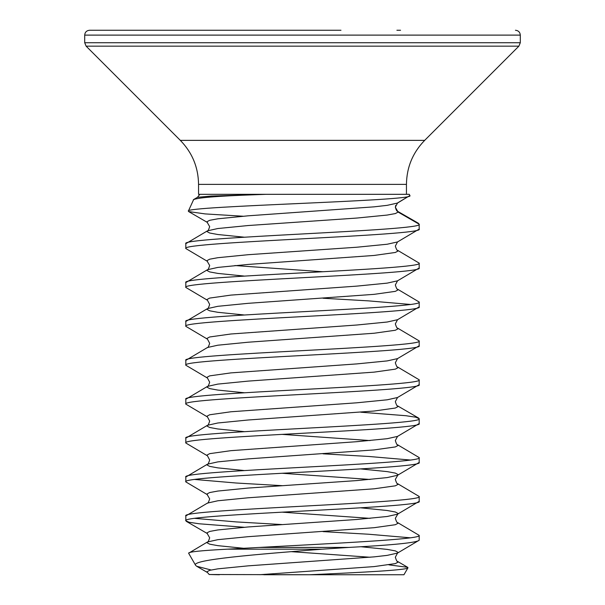 <?xml version="1.0" encoding="UTF-8"?>
<svg xmlns="http://www.w3.org/2000/svg" width="605" height="605" viewBox="0 0 605 605"><rect width="100%" height="100%" fill="white"/><g stroke="black" fill="none" stroke-linecap="round" stroke-linejoin="round"><path stroke-width="0.91" d="M302.5 30.25L89.563 30.25C86.583 30.568 84.965 32.186 84.7 35.113L520.3 35.113C520.035 32.186 518.417 30.568 515.437 30.25M263.803 574.75L403.943 574.75L407.967 567.792C407.906 570.069 362.501 572.375 309.737 574.75L209.201 574.516L206.872 571.831L209.655 570.333L217.83 568.844L248.179 565.849L374.079 556.872L387.17 555.375L397.53 553.076L395.322 557.25C396.426 560.578 397.167 561.962 397.53 561.417L398.128 562.113L395.345 563.603L374.079 566.598L259.787 574.697M211.107 569.986L196.693 566.272L195.619 565.335L188.616 553.204C188.518 551.851 201.42 550.512 227.314 549.181L259.53 547.427L348.828 547.427L322.079 549.181L227.314 549.181M388.902 564.851L407.694 567.316L407.967 567.792M419.182 229.091L419.182 224.228C426.396 230.709 178.604 237.19 185.818 243.671L185.818 248.534C178.604 242.053 426.396 235.572 419.182 229.091L397.53 241.94L387.17 244.238L356.821 247.226L248.179 254.705L217.83 257.7L209.655 259.197L206.872 260.687L209.678 265.55C208.574 268.877 207.833 270.269 207.47 269.724L206.872 270.412L209.655 271.91L217.83 273.407L244.231 276.084M193.66 199.521L188.367 211.115C182.612 206.093 417.821 200.928 409.857 195.581L397.53 203.046L395.322 207.213L398.128 212.075L395.345 213.573L387.17 215.062L356.821 218.057L248.179 225.536L217.83 228.531L207.47 230.83L185.818 243.671M348.828 547.427C393.545 545.029 416.996 542.632 419.182 540.235L397.53 553.076L398.128 552.388L395.345 550.89L387.17 549.393L360.769 546.716M419.182 540.235L419.182 535.372C422.403 539.388 331.986 543.411 259.53 547.427M419.182 501.341L419.182 496.478C426.396 502.959 178.604 509.44 185.818 515.921L185.818 520.784C178.604 514.303 426.396 507.822 419.182 501.341L397.53 514.189L387.17 516.489L356.821 519.476L248.179 526.955L217.83 529.95L209.655 531.447L206.872 532.937L209.678 537.8C208.574 541.127 207.833 542.519 207.47 541.974L206.872 542.662L209.655 544.16L217.83 545.657L243.815 548.296M360.769 468.935L387.17 471.613L395.345 473.102L398.128 474.6L395.322 479.462C396.426 482.79 397.167 484.181 397.53 483.629L398.128 484.325L395.345 485.823L374.079 488.81L248.179 497.786L217.83 500.781L207.47 503.08L185.818 515.921M419.182 462.447L419.182 457.584C426.396 464.065 178.604 470.546 185.818 477.035L185.818 481.89C178.604 475.409 426.396 468.928 419.182 462.447L397.53 475.296L387.17 477.595L356.821 480.582L248.179 488.061L217.83 491.056L209.655 492.553L206.872 494.051L209.678 498.906C208.574 502.233 207.833 503.625 207.47 503.08M419.182 423.553L419.182 418.69C426.396 425.171 178.604 431.66 185.818 438.141L185.818 443.004C178.604 436.515 426.396 430.034 419.182 423.553L397.53 436.402L395.322 440.569C396.426 443.896 397.167 445.288 397.53 444.736L398.128 445.431L395.345 446.929L374.079 449.916L248.179 458.892L217.83 461.887L207.47 464.186L185.818 477.035M419.182 384.659L419.182 379.796C426.396 386.285 178.604 392.766 185.818 399.247L185.818 404.11C178.604 397.629 426.396 391.14 419.182 384.659L397.53 397.508L395.322 401.675C396.426 405.002 397.167 406.394 397.53 405.849L398.128 406.537L395.345 408.035L374.079 411.029L248.179 419.999L217.83 422.993L207.47 425.292L185.818 438.141M419.182 345.765L419.182 340.91C426.396 347.391 178.604 353.872 185.818 360.353L185.818 365.216C178.604 358.735 426.396 352.254 419.182 345.765L397.53 358.614L395.322 362.781C396.426 366.108 397.167 367.5 397.53 366.955L398.128 367.643L395.345 369.141L374.079 372.135L248.179 381.112L217.83 384.099L207.47 386.398L185.818 399.247M419.182 306.879L419.182 302.016C426.396 308.497 178.604 314.978 185.818 321.459L185.818 326.322C178.604 319.841 426.396 313.36 419.182 306.879L397.53 319.72L395.322 323.894C396.426 327.214 397.167 328.606 397.53 328.061L398.128 328.749L395.345 330.247L374.079 333.242L248.179 342.218L217.83 345.205L207.47 347.504L185.818 360.353M419.182 267.985L419.182 263.122C426.396 269.603 178.604 276.084 185.818 282.565L185.818 287.428C178.604 280.947 426.396 274.466 419.182 267.985L397.53 280.826L395.322 285C396.426 288.328 397.167 289.712 397.53 289.167L398.128 289.863L395.345 291.353L374.079 294.348L248.179 303.324L217.83 306.312L207.47 308.611L185.818 321.459M397.53 241.94L395.322 246.106C396.426 249.434 397.167 250.818 397.53 250.273L398.128 250.969L395.345 252.466L374.079 255.454L248.179 264.43L217.83 267.425L207.47 269.724L185.818 282.565M185.818 520.784L189.214 522.281L199.189 523.779L244.231 527.273M323.01 531.606L368.778 534.245L410.303 537.8M194.697 518.356L236.222 521.911L281.99 524.558M360.769 507.822L387.17 510.499L395.345 511.996L398.128 513.494L395.322 518.356C396.426 521.684 397.167 523.068 397.53 522.523L419.182 535.372M185.818 481.89L207.47 494.739M194.697 479.462L236.222 483.017L281.99 485.664M397.53 483.629L419.182 496.478M185.818 443.004L207.47 455.845L209.678 460.019C208.574 463.339 207.833 464.731 207.47 464.186L206.872 464.874L209.655 466.372L217.83 467.869L244.231 470.546M323.01 453.818L368.778 456.465L410.303 460.019M397.53 444.736L419.182 457.584M185.818 404.11L207.47 416.951L209.678 421.125C208.574 424.453 207.833 425.837 207.47 425.292L206.872 425.988L209.655 427.478L217.83 428.975L244.231 431.652M360.769 412.209L405.811 415.703L415.786 417.2L419.182 418.69M185.818 365.216L207.47 378.065L209.678 382.231C208.574 385.559 207.833 386.943 207.47 386.398L206.872 387.094L209.655 388.591L217.83 390.081L244.231 392.758M397.53 366.955L419.182 379.796M185.818 326.322L207.47 339.171L209.678 343.337C208.574 346.665 207.833 348.056 207.47 347.504M397.53 328.061L419.182 340.91M185.818 287.428L207.47 300.277L209.678 304.444C208.574 307.771 207.833 309.163 207.47 308.611L206.872 309.306L209.655 310.804L217.83 312.301L244.231 314.978M323.01 298.242L368.778 300.889L410.303 304.444M397.53 289.167L419.182 302.016M185.818 248.534L207.47 261.383M397.53 250.273L419.182 263.122M193.267 199.884C195.74 197.82 216.295 196.103 254.932 194.734L266.094 194.318L409.305 194.318L409.857 195.581M243.059 216.227L205.148 213.913L188.662 211.576L188.367 211.115M408.148 196.565L396.85 203.363M266.094 194.318L198.553 194.318L198.553 184.374L406.447 184.374C406.696 167.29 412.769 152.626 424.672 140.368L518.878 46.161L520.3 42.728L520.3 35.113M395.625 205.45L395.436 207.492L396.071 209.481L398.128 212.075L419.182 224.228L418.297 223.192L396.525 210.684M209.239 574.508L219.403 574.75M195.619 565.335C190.378 559.716 256.369 554.354 322.079 549.181M397.53 522.523L398.128 523.219L395.345 524.716L374.079 527.704L248.179 536.68L217.83 539.675L207.47 541.974L188.616 553.204M264.03 30.25L340.97 30.25L264.03 30.25M396.895 30.25L400.555 30.25L396.895 30.25M204.445 30.25L208.105 30.25M198.553 184.374C198.304 167.29 192.231 152.626 180.328 140.368L424.672 140.368M180.328 140.368L86.122 46.161L518.878 46.161M86.122 46.161L84.7 42.728L520.3 42.728M199.862 194.311L197.457 197.321L211.213 196.028L254.932 194.734M397.53 203.046L387.17 205.345L374.079 206.842L248.179 215.811L217.83 218.806L209.655 220.303L206.872 221.801L209.678 226.656C208.574 229.983 207.833 231.375 207.47 230.83L206.872 231.518L209.655 233.016L217.83 234.513L244.231 237.19M234.891 265.55L323.01 271.751M397.53 280.826L387.17 283.125L356.821 286.12L230.921 295.096L209.655 298.084L206.872 299.581L207.47 300.277M397.53 319.72L387.17 322.019L356.821 325.014L230.921 333.99L209.655 336.977L206.872 338.475L207.47 339.171M397.53 358.614L387.17 360.913L356.821 363.907L230.921 372.884L209.655 375.871L206.872 377.369L207.47 378.065M397.53 397.508L387.17 399.807L356.821 402.801L230.921 411.771L209.655 414.765L206.872 416.263L207.47 416.951M397.53 436.402L387.17 438.701L356.821 441.688L230.921 450.664L209.655 453.659L206.872 455.157L207.47 455.845M281.99 434.367L370.109 440.569M281.99 473.261L370.109 479.462M281.99 512.155L370.109 518.356M291.277 551.662L370.109 557.25M406.447 194.318L406.447 184.374M397.53 405.849L418.69 418.123M397.53 561.417L407.694 567.324M196.693 566.265L207.47 572.527M186.31 521.351L207.47 533.633M188.662 211.576L207.47 222.489M193.66 199.514L197.457 197.321M84.7 42.728L84.7 35.113"/></g></svg>
